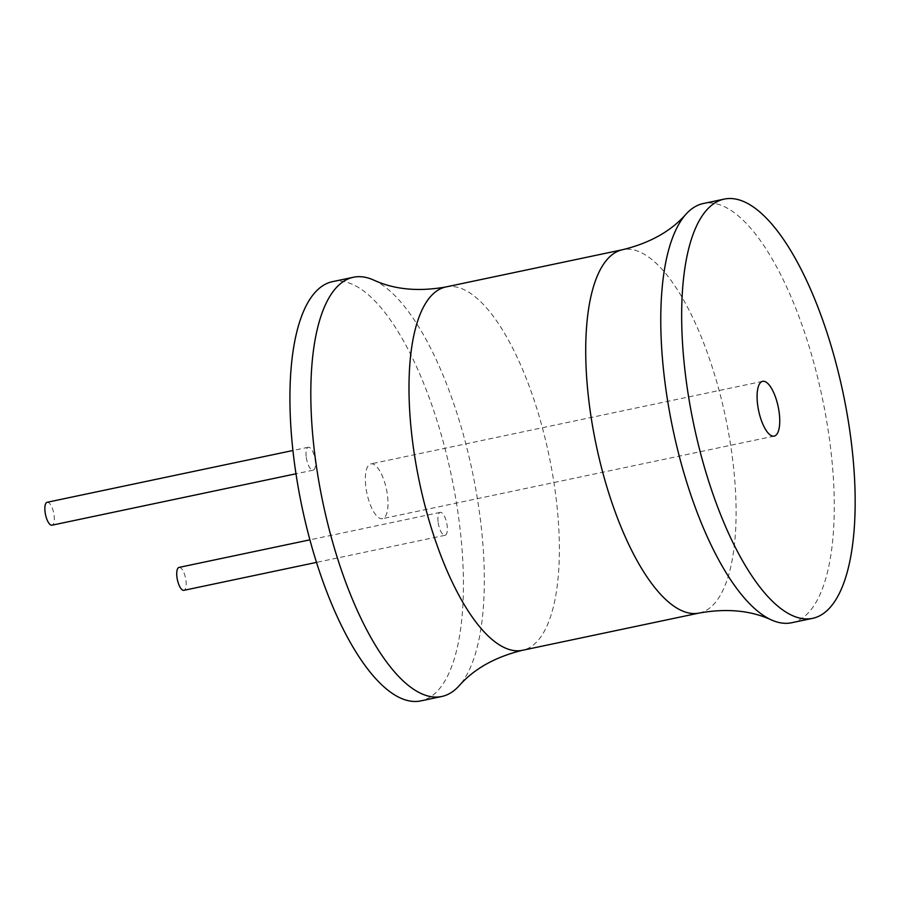 <?xml version="1.0" encoding="UTF-8"?>
<svg xmlns="http://www.w3.org/2000/svg" width="900" height="900" viewBox="0 0 900 900"><rect width="100%" height="100%" fill="white"/><g stroke="black" fill="none" stroke-linecap="round" stroke-linejoin="round"><path stroke-width="0.67" stroke-dasharray="4.5 3.38" d="M332.505 281.655A214.222 76.309 -101.9 0 1 460.496 532.665A214.222 76.309 -101.9 0 1 420.851 700.898M306.157 456.446A11.711 4.174 -101.9 0 1 308.329 447.244A11.711 4.174 -101.9 0 1 315.326 460.969A11.711 4.174 -101.9 0 1 313.155 470.171A11.711 4.174 -101.9 0 1 306.157 456.446M438.041 521.572A11.711 4.174 -101.9 0 1 440.201 512.381A11.711 4.174 -101.9 0 1 447.199 526.106A11.711 4.174 -101.9 0 1 445.039 535.298A11.711 4.174 -101.9 0 1 438.041 521.572M365.726 485.865A27.99 9.967 -101.9 0 1 370.912 463.882A27.99 9.967 -101.9 0 1 387.63 496.688A27.99 9.967 -101.9 0 1 382.455 518.659A27.99 9.967 -101.9 0 1 365.726 485.865M373.725 280.091A214.222 76.309 -101.9 0 1 481.399 528.266A214.222 76.309 -101.9 0 1 459.191 685.699M791.696 622.744A214.222 76.309 78.1 0 0 831.341 454.522A214.222 76.309 78.1 0 0 703.35 203.513M47.171 502.279A11.711 4.174 -101.9 0 1 54.169 516.004A11.711 4.174 -101.9 0 1 51.998 525.195M179.044 567.405A11.711 4.174 -101.9 0 1 186.041 581.13A11.711 4.174 -101.9 0 1 183.881 590.332M445.905 286.954A185.659 66.139 -101.9 0 1 556.83 504.495A185.659 66.139 -101.9 0 1 522.472 650.295M699.188 613.046A185.659 66.139 78.1 0 0 733.556 467.257A185.659 66.139 78.1 0 0 622.62 249.705M762.637 381.341L370.912 463.882M774.191 436.118L382.455 518.659M308.329 447.244L292.928 450.495M313.155 470.171L295.976 473.782M440.201 512.381L309.892 539.842M445.039 535.298L316.496 562.387"/><path stroke-width="1.35" d="M445.905 286.954A185.659 66.139 -101.9 0 0 411.536 432.743A185.659 66.139 -101.9 0 0 522.472 650.295C495.293 656.921 474.199 668.722 459.191 685.699A214.222 76.309 -101.9 0 1 441.743 696.488L420.851 700.898A214.222 76.309 -101.9 0 1 292.86 449.876A214.222 76.309 -101.9 0 1 332.505 281.655L353.396 277.256A214.222 76.309 -101.9 0 1 373.725 280.091C394.301 289.564 418.365 291.848 445.905 286.954L622.62 249.705A185.659 66.139 78.1 0 0 588.262 395.505A185.659 66.139 78.1 0 0 699.188 613.046C726.727 608.153 750.791 610.436 771.367 619.909A214.222 76.309 78.1 0 0 791.696 622.744L812.587 618.345A214.222 76.309 78.1 0 0 852.232 450.124A214.222 76.309 78.1 0 0 724.241 199.102A214.222 76.309 78.1 0 0 684.596 367.335A214.222 76.309 78.1 0 0 812.587 618.345M441.743 696.488A214.222 76.309 -101.9 0 1 313.751 445.478A214.222 76.309 -101.9 0 1 353.396 277.256M724.241 199.102L703.35 203.513A214.222 76.309 78.1 0 0 685.901 214.301A214.222 76.309 78.1 0 0 663.705 371.734A214.222 76.309 78.1 0 0 771.367 619.909M757.462 403.312A27.99 9.967 -101.9 0 1 762.637 381.341A27.99 9.967 -101.9 0 1 779.366 414.135A27.99 9.967 -101.9 0 1 774.191 436.118A27.99 9.967 -101.9 0 1 757.462 403.312M295.976 473.782L51.998 525.195A11.711 4.174 -101.9 0 1 45 511.481A11.711 4.174 -101.9 0 1 47.171 502.279L292.928 450.495M316.496 562.387L183.881 590.332A11.711 4.174 -101.9 0 1 176.884 576.607A11.711 4.174 -101.9 0 1 179.044 567.405L309.892 539.842M522.472 650.295L699.188 613.046M622.62 249.705C649.8 243.079 670.894 231.278 685.901 214.301"/></g></svg>
